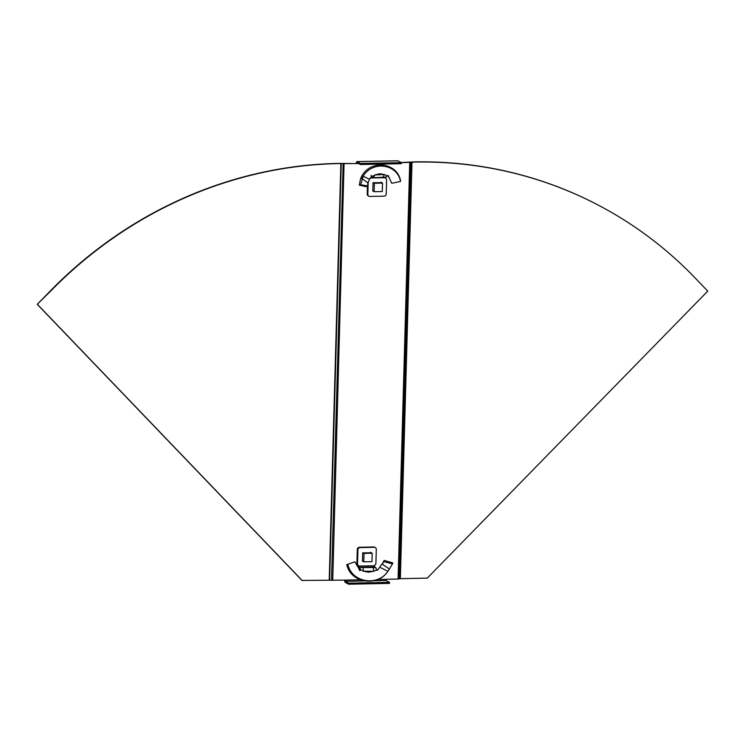 <?xml version="1.0" encoding="UTF-8"?>
<svg xmlns="http://www.w3.org/2000/svg" width="745" height="745" viewBox="0 0 745 745"><rect width="100%" height="100%" fill="white"/><g stroke="black" fill="none" stroke-linecap="round" stroke-linejoin="round"><path stroke-width="1.12" d="M37.25 304.323L51.601 290.122A420.711 397.057 118.2 0 1 338.649 163.583L356.632 163.565L338.342 163.416A420.711 397.057 118.2 0 0 51.293 289.954L37.25 304.323L301.995 580.448L344.991 580.104L345.28 581.323L348.697 583.158L389.542 582.348L389.514 583.4L348.669 584.21L348.697 583.158M401.015 162.512L413.894 161.907A420.711 397.057 -61.8 0 1 600.805 206.467A420.711 397.057 -61.8 0 1 600.964 206.542M401.257 162.68L409.415 162.345M410.737 162.047L411.678 162.149L400.046 578.688L427.276 578.12L707.75 291.127L694.498 277.308A420.711 397.057 -61.8 0 0 601.113 206.626A420.711 397.057 -61.8 0 0 414.201 162.075L409.731 162.512L398.091 579.051L377.743 579.452M373.794 580.755L386.115 580.513L385.836 579.293M348.669 584.21L345.242 582.385A2.133 0.624 88.9 0 1 344.684 580.113M386.115 580.513L389.542 582.348M397.634 160.818A2.133 0.624 88.9 0 1 397.737 160.79A2.133 0.624 88.9 0 1 397.839 160.808L401.266 162.643L401.229 163.695L360.394 164.515L356.967 162.68L356.632 163.565L358.559 163.528M356.315 163.397A2.133 0.624 88.9 0 1 356.892 161.6A2.133 0.624 88.9 0 1 356.995 161.628L397.839 160.808M360.394 164.515L360.422 163.453L401.266 162.643M360.422 163.453L356.995 161.628M400.046 578.688L398.091 579.051M37.557 304.491L302.302 580.616M382.53 183.093L374.363 183.261L374.13 191.689L382.297 191.53L382.53 183.093L380.965 182.255M374.13 191.689L372.789 190.971M374.363 183.261L373.068 182.562M364.026 553.395L363.793 561.832L371.96 561.674L372.193 553.237L364.026 553.395L362.731 552.706M372.193 553.237L370.628 552.399M363.793 561.832L362.452 561.115M389.486 569.133L382.232 564.105L383.787 561.693L392.494 563.825L388.75 570.13M379.931 566.908L382.762 563.006L377.519 570.26L376.616 569.795L376.793 570.279L376.504 569.143L376.905 570.288M363.178 561.507L362.442 561.199L362.675 552.874L371.355 552.781M346.742 564.673L354.909 561.823L346.742 564.673C350.839 583.205 377.65 587.265 388.024 571.154L387.949 571.219C377.771 586.743 351.817 582.609 347.952 564.608M376.625 569.888L373.739 571.238L368.542 572.179L363.392 571.201L360.599 569.72L359.844 570.204L354.909 561.823M360.468 569.012L359.76 569.99L359.807 567.569L360.599 569.72L359.844 570.204M358.708 568.575L359.109 567.01L358.187 565.734L358.708 568.575A3.204 0.931 -91.1 0 0 359.22 569.394L359.751 569.683M374.595 566.982L375.769 567.606L373.357 567.569L373.739 571.238L363.392 571.201L363.02 567.532L359.276 567.29L374.595 566.982L374.493 565.753L358.811 566.07A2.133 2.012 118.2 0 0 358.41 565.464L358.084 565.12A2.133 2.012 -61.8 0 1 357.535 563.639L357.917 549.754A2.133 2.012 -61.8 0 1 360.021 547.603L374.316 547.314A2.133 2.012 -61.8 0 1 376.299 549.382L375.908 563.276A2.133 2.012 -61.8 0 1 375.266 564.775L374.921 565.129A2.133 2.012 118.2 0 0 374.493 565.753M358.187 565.734A2.133 2.012 118.2 0 0 357.786 565.129L358.41 565.464M375.266 547.547L374.642 547.212A2.133 2.012 -61.8 0 0 373.692 546.979L359.397 547.268A2.133 2.012 -61.8 0 0 357.293 549.419L356.911 563.304A2.133 2.012 -61.8 0 0 357.46 564.784L357.786 565.129M376.616 569.795L375.769 567.606M380.714 565.846L379.643 567.234L387.949 571.219M382.762 563.006L384.141 560.408L383.787 561.693M384.141 560.408L392.773 562.875L392.494 563.825M388.024 571.154L388.471 570.502M373.357 567.569L363.02 567.532M361.949 175.727L360.561 178.725L362.051 178.586L367.918 182.87L367.574 185.924L360.654 184.751L363.197 176.286C372.481 160.277 397.532 163.937 400.503 181.463L400.549 180.765C397.336 162.717 371.429 159.141 361.949 175.727L369.594 179.256L371.606 176.165L372.295 176.518L371.345 177.738L370.656 177.366M371.802 176.062L372.295 176.518L374.912 174.935L373.441 177.608M371.057 175.457L371.606 176.165M373.515 191.363L372.789 191.065L373.022 182.73L381.691 182.646M388.499 176.267L391.768 183.289L400.503 181.463M382.902 177.18L384.373 174.498L374.912 174.935L379.671 173.762L384.373 174.498L386.906 175.839L387.791 175.429L388.769 177.459L388.415 175.783M386.906 175.839L386.534 176.882M385.314 176.891L385.333 177.692A2.133 2.012 118.2 0 0 385.733 178.297L386.059 178.642A2.133 2.012 -61.8 0 1 386.608 180.122L386.227 194.007A2.133 2.012 -61.8 0 1 384.122 196.159L369.827 196.447A2.133 2.012 -61.8 0 1 367.844 194.37L368.188 181.948M368.877 196.214L368.254 195.888A2.133 2.012 -61.8 0 1 367.22 194.045L367.844 194.37M367.443 185.999L367.22 194.045M371.41 175.634L371.541 177.785L386.171 177.133M367.918 182.87L369.594 179.256M360.561 178.725L359.295 185.133L366.242 186.697L367.574 185.924M359.295 185.133L360.654 184.751M344.06 163.649L332.736 580.355M360.161 579.806L344.991 580.104M345.28 581.323L364.072 580.951M410.672 162.419L399.041 578.958M411.994 162.121L400.354 578.66M341.769 163.425L341.266 163.555L329.635 580.094M343.147 163.76L331.516 580.299M340.856 163.537L329.225 580.076M370.787 552.39L371.355 552.697M357.46 564.784L358.084 565.12M356.911 563.304L357.535 563.639M357.293 549.419L357.917 549.754M359.397 547.268L360.021 547.603M373.692 546.979L374.316 547.314M382.166 563.825L381.71 564.729M381.123 182.255L381.701 182.562M361.139 177.254L362.536 177.459M370.414 177.99L385.333 177.692M397.737 160.79L356.892 161.6M360.347 570.242L359.584 570.67"/></g></svg>

